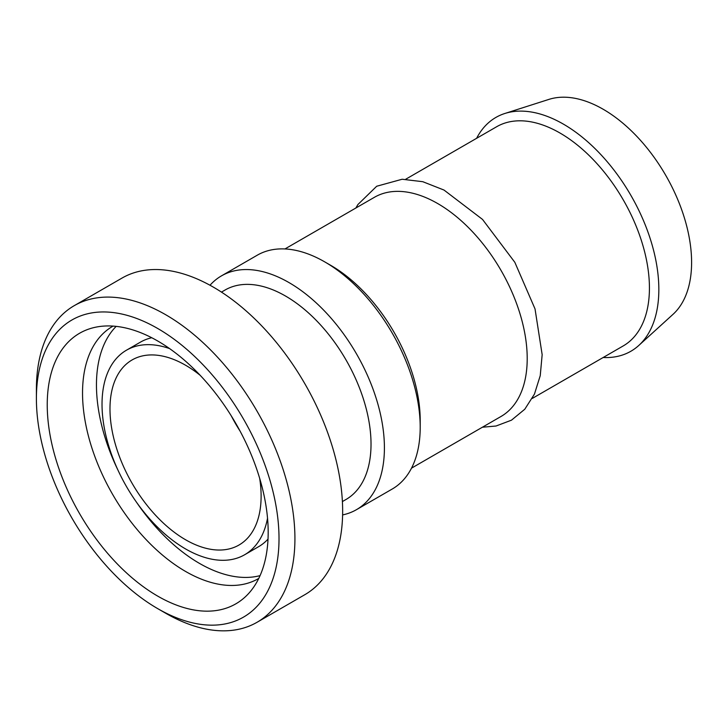 <?xml version="1.0" encoding="UTF-8"?>
<svg xmlns="http://www.w3.org/2000/svg" width="728" height="728" viewBox="0 0 728 728"><rect width="100%" height="100%" fill="white"/><g stroke="black" fill="none" stroke-linecap="round" stroke-linejoin="round"><path stroke-width="1.09" d="M342.606 514.914A134.989 77.942 -120 0 0 356.447 509.682A134.989 77.942 -120 0 0 384.411 447.884A134.989 77.942 -120 0 0 325.489 312.039A134.989 77.942 -120 0 0 221.458 275.876A134.989 77.942 -120 0 0 210.001 285.249M231.331 415.961A106.87 61.698 -120 0 0 240.067 431.085A106.87 61.698 60 0 1 231.331 415.961M603.175 357.503A134.989 77.942 -120 0 0 638.775 345.472L673.009 314.341A125.07 72.209 -120 0 0 691.6 262.435A125.07 72.209 -120 0 0 642.041 142.097A125.07 72.209 -120 0 0 548.903 99.399L504.832 113.486A134.989 77.942 -120 0 0 476.622 138.302M638.775 345.472A134.989 77.942 -120 0 0 658.84 289.444A134.989 77.942 -120 0 0 605.35 159.569A134.989 77.942 -120 0 0 504.832 113.486M532.286 398.425L623.223 345.927A126.554 73.064 -120 0 0 649.431 287.988A126.554 73.064 -120 0 0 594.185 160.633A126.554 73.064 -120 0 0 496.669 126.727L405.733 179.225M411.52 468.15L500.991 416.489A126.554 73.064 -120 0 0 527.209 358.558A126.554 73.064 -120 0 0 471.962 231.195A126.554 73.064 -120 0 0 374.438 197.288L284.957 248.949M356.447 509.682L392.246 489.016A134.989 77.942 -120 0 0 420.202 427.218L420.202 420.329A126.554 73.064 -120 0 0 330.721 265.338L324.752 261.889A134.989 77.942 -120 0 0 257.257 255.2L221.458 275.876M420.202 427.218A134.989 77.942 -120 0 0 324.752 261.889M279.015 538.593A171.553 99.044 60 0 1 157.703 608.626A171.553 99.044 60 0 1 36.4 398.516A171.553 99.044 60 0 1 157.703 328.483A171.553 99.044 60 0 1 279.015 538.593M157.703 608.626L165.656 613.222A182.801 105.542 -120 0 0 257.057 622.276A182.801 105.542 -120 0 0 294.922 538.593A182.801 105.542 -120 0 0 215.124 354.627A182.801 105.542 -120 0 0 74.256 305.651A182.801 105.542 -120 0 0 36.4 389.334L36.4 398.516M74.256 305.651L121.986 278.096A182.801 105.542 60 0 1 262.854 327.072A182.801 105.542 60 0 1 342.651 511.038A182.801 105.542 60 0 1 304.786 594.721L257.057 622.276M268.177 532.332A156.229 90.199 60 0 1 249.204 592.856A156.229 90.199 60 0 1 79.589 513.65A156.229 90.199 60 0 1 95.805 327.163A156.229 90.199 60 0 1 209.5 385.785A156.229 90.199 60 0 1 268.177 532.332M221.467 292.101L225.043 290.035A120.93 69.824 60 0 1 318.236 322.44A120.93 69.824 60 0 1 371.025 444.135A120.93 69.824 60 0 1 345.973 499.499L342.397 501.565M259.687 478.378A106.87 61.698 60 0 1 261.115 496.114A106.87 61.698 60 0 1 238.984 545.035A106.87 61.698 60 0 1 132.114 483.328A106.87 61.698 60 0 1 132.114 359.932A106.87 61.698 60 0 1 200.191 375.329M267.531 518.218A118.118 68.195 60 0 1 244.608 554.772A118.118 68.195 60 0 1 126.49 486.577A118.118 68.195 60 0 1 126.49 350.186A118.118 68.195 60 0 1 169.606 348.603M268.013 539.12A118.118 68.195 60 0 1 258.522 546.737L244.608 554.772M126.49 350.186L140.413 342.151A118.118 68.195 60 0 1 151.752 337.737M260.069 575.62A145.682 84.111 60 0 1 136.491 502.211M117.945 470.097A145.682 84.111 60 0 1 116.171 326.371M258.768 578.423A145.682 84.111 60 0 1 258.385 578.642A145.682 84.111 60 0 1 112.704 494.53A145.682 84.111 60 0 1 112.704 326.317A145.682 84.111 60 0 1 113.086 326.099M482.409 427.227L496.032 426.017L511.484 420.174L524.779 409.236L534.443 394.112L540.24 375.666L542.16 354.663L535.025 308.899L514.832 262.308L482.518 219.419L444.007 190.054L422.777 181.7L402.156 179.243L376.704 186.241L357.903 204.541L355.856 208.017"/></g></svg>
